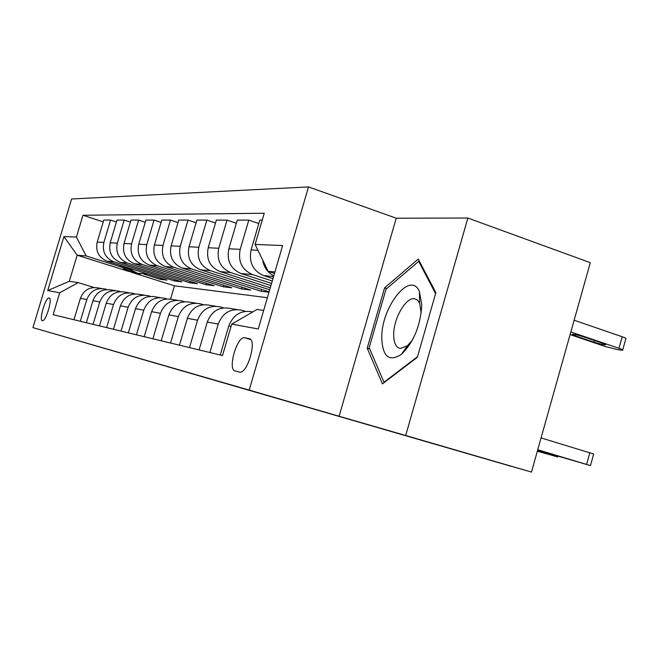 <?xml version="1.0" encoding="UTF-8"?>
<svg xmlns="http://www.w3.org/2000/svg" width="659" height="659" viewBox="0 0 659 659"><rect width="100%" height="100%" fill="white"/><g stroke="black" fill="none" stroke-linecap="round" stroke-linejoin="round"><path stroke-width="0.99" d="M42.333 320.678L42.423 320.694C45.883 321.757 52.893 298.066 49.153 297.95L49.104 297.942C45.636 296.97 38.692 320.282 42.333 320.678M308.511 186.917L71.6 198.985L32.95 327.63L249.193 390.095L308.511 186.917L396.232 218.203L339.105 416.249L405.689 435.5L467.849 218.038L396.232 218.203M467.849 218.038L590.299 262.686L531.467 472.083L437.279 444.825L511.12 466.193M32.95 327.63L511.087 466.284M405.689 435.5L531.467 472.083M249.201 338.644L244.654 337.738C237.018 335.966 227.314 369.666 235.115 370.926L239.703 372.113C247.496 374.106 257.348 339.319 249.201 338.644L249.629 338.775M274.927 271.928L268.188 271.36L255.091 244.431L264.243 213.244L82.952 215.254L103.241 221.869M255.091 244.431L282.629 245.56L258.254 328.965L231.721 324.121L257.043 309.442L263.666 310.438M128.381 271.31L77.144 255.198L69.327 281.294L78.215 282.629L59.714 292.769L53.132 314.714L222.503 355.563L231.721 324.121M59.714 292.769L47.695 290.578L63.915 236.556L76.411 237.067L82.952 215.254M339.105 416.249L249.193 390.095M78.215 282.629L93.99 287.472M80.316 321.271L86.807 299.548C90.39 290.808 96.667 287.332 105.654 289.128L106.816 289.482M93.067 324.343L99.748 301.97C103.43 292.958 109.88 289.375 119.098 291.212L120.432 291.624M106.626 327.614L113.496 304.532C117.286 295.24 123.917 291.542 133.39 293.436L134.897 293.898M121.05 331.09L128.134 307.267C132.039 297.67 138.86 293.848 148.588 295.792L150.301 296.328M136.446 334.805L143.753 310.175C147.773 300.265 154.791 296.311 164.808 298.313L166.752 298.914M152.904 338.775L160.442 313.297C164.593 303.033 171.826 298.939 182.131 301.006L184.339 301.69M170.541 343.026L178.334 316.633C182.625 306.007 190.072 301.756 200.69 303.89L203.194 304.664M189.479 347.598L197.543 320.216C201.983 309.195 209.669 304.779 220.617 306.979L223.467 307.868M209.883 352.516L218.244 324.08C222.833 312.63 230.774 308.041 242.075 310.315L245.305 311.328M267.389 297.703L174.462 285.808L132.78 272.694M174.462 285.808L170.549 299.029M274.49 273.419L268.188 271.36M272.958 278.65L263.616 275.61C252.883 270.816 248.707 262.249 251.087 249.909L259.827 220.114L262.224 220.114M272.274 280.998L252.545 274.589C241.977 269.877 237.858 261.466 240.197 249.357L248.789 220.106L258.822 223.533M271.557 283.436L240.996 273.526C230.601 268.897 226.548 260.651 228.838 248.781L237.273 220.106L248.789 220.106M270.931 285.586L230.732 272.579C220.485 268.032 216.49 259.926 218.739 248.27L227.034 220.106L236.342 223.253M270.281 287.81L220.007 271.59C209.924 267.126 205.987 259.176 208.203 247.735L216.35 220.098L227.034 220.106M269.704 289.787L210.468 270.709C200.525 266.318 196.646 258.501 198.82 247.257L206.844 220.098L215.493 223.006M269.103 291.846L200.493 269.786C190.698 265.478 186.876 257.801 189.009 246.763L196.893 220.098L206.844 220.098M268.996 292.201L261.046 291.253L191.596 268.963C181.942 264.72 178.169 257.175 180.269 246.318L188.029 220.09L196.102 222.791M242.01 287.233L241.507 288.939L250.725 290.026L182.279 268.106C172.773 263.938 169.058 256.516 171.118 245.848L178.754 220.09L188.029 220.09M241.507 288.939L173.976 267.34C164.593 263.238 160.92 255.931 162.954 245.436L170.475 220.09L178.012 222.594M223.665 285.174L223.203 286.764L231.844 287.785L165.261 266.533C156.018 262.496 152.402 255.321 154.395 245L161.801 220.081L170.475 220.09M223.203 286.764L157.485 265.816C148.366 261.837 144.791 254.769 146.759 244.613L154.049 220.081L161.109 222.421M206.448 283.238L206.012 284.721L214.134 285.685L149.321 265.066C140.326 261.153 136.8 254.201 138.736 244.209L145.919 220.081L154.049 220.081M206.012 284.721L142.014 264.391C133.143 260.536 129.658 253.682 131.569 243.846L138.645 220.073L145.268 222.264M190.253 281.418L189.841 282.802L197.478 283.708L134.354 263.682C125.597 259.885 122.162 253.147 124.04 243.459L131.009 220.073L138.645 220.073M189.841 282.802L127.484 263.048C118.842 259.308 115.449 252.661 117.302 243.122L124.172 220.073L130.4 222.116M174.981 279.688L174.602 280.989L181.802 281.846L120.267 262.381C111.742 258.699 108.389 252.158 110.218 242.759L116.989 220.073L124.172 220.073M174.602 280.989L113.801 261.788C105.382 258.155 102.071 251.705 103.867 242.438L110.555 220.065L116.421 221.984M160.574 278.065L160.211 279.284L167.015 280.091L107.005 261.162C98.685 257.578 95.423 251.227 97.194 242.1L103.784 220.065L110.555 220.065M160.211 279.284L144 274.177M121.767 267.175L86.197 255.964L77.144 255.198L63.915 236.556M273.782 275.833C267.612 272.604 263.913 267.323 262.669 260M220.246 355.02L228.747 326.04C233.352 314.475 241.351 309.771 252.743 311.938M199.084 349.913L207.288 322.037C211.794 310.809 219.604 306.311 230.716 308.552L236.861 309.499M179.462 345.176L187.378 318.322C191.736 307.506 199.306 303.181 210.081 305.348L215.567 306.196M261.582 289.425L261.046 291.253M161.216 340.777L168.877 314.87C173.095 304.433 180.426 300.265 190.879 302.366L195.789 303.124M144.206 336.675L151.619 311.649C155.705 301.575 162.822 297.547 172.979 299.581L177.378 300.265M128.316 332.844L135.507 308.643C139.461 298.898 146.38 295.01 156.241 296.978L160.186 297.596M113.439 329.253L120.408 305.825C124.254 296.393 130.968 292.629 140.565 294.548L144.099 295.1M99.476 325.892L106.239 303.181C109.971 294.038 116.511 290.397 125.853 292.258L129.016 292.753M86.345 322.721L92.919 300.693C96.552 291.83 102.911 288.296 112.005 290.108L114.847 290.553M76.411 237.067L86.197 255.964M73.973 319.739L80.373 298.354C83.907 289.746 90.102 286.319 98.965 288.09L101.502 288.477M47.695 290.578L69.327 281.294M418.276 259.078L384.584 287.851L367.203 348.183L382.434 383.884L417.361 357.277L435.863 292.662L418.276 259.078M369.732 348.973L367.203 348.183M386.742 288.576L384.584 287.851M537.744 449.743L590.456 465.592L537.62 450.179M590.472 465.542L593.685 454.018L541.064 437.914M570.142 459.504L539.622 450.599L570.142 459.504M570.842 331.955L618.982 348.314C622.088 349.394 623.307 350.036 622.631 350.234L618.233 349.781L605.168 346.469L570.101 334.583M574.137 320.225L622.203 336.765C625.309 337.861 626.52 338.52 625.836 338.751L622.722 349.913M602.647 343.29L584.031 336.963C578.478 335.2 574.566 334.294 572.3 334.253L575.406 335.868L593.899 342.145C599.41 343.883 603.331 344.789 605.637 344.855L602.647 343.29M537.447 450.797L557.695 456.942L537.332 451.201M537.431 450.871L541.047 452.033L537.373 451.061M381.75 337.523C382.434 356.667 388.991 362.277 401.413 354.336C413.597 342.408 420.393 326.024 421.801 305.183L419.437 291.558C410.557 270.009 381.462 306.633 381.75 337.523M421.192 313.206L419.602 303.091L417.435 300.059L414.552 298.749C405.985 296.962 393.612 318.355 393.687 334.451C393.695 342.795 395.894 347.474 400.268 348.487L407.336 345.827L412.386 340.135M419.635 261.672L418.712 261.351L435.583 293.626M417.534 356.684L383.991 382.236L369.172 347.68L386.026 289.177L418.712 261.351M384.419 382.368L383.991 382.236M119.608 265.14L123.587 268.584L128.118 271.195L137.163 273.501M126.643 267.356L137.41 273.213L147.69 273.996M122.212 265.956L126.05 269.119L130.358 271.516L134.057 272.842L139.881 273.773M140.524 273.88L135.35 272.983L123.892 266.491M263.616 275.61L273.576 276.533M240.996 273.526L252.545 274.589M220.007 271.59L230.732 272.579M200.493 269.786L210.468 270.709M182.279 268.106L191.596 268.963M165.261 266.533L173.976 267.34M149.321 265.066L157.485 265.816M134.354 263.682L142.014 264.391M120.267 262.381L127.484 263.048M107.005 261.162L113.801 261.788M251.087 249.909L257.924 250.255M228.747 326.04L231.029 326.469M207.288 322.037L218.244 324.08M228.838 248.781L240.197 249.357M187.378 318.322L197.543 320.216M208.203 247.735L218.739 248.27M168.877 314.87L178.334 316.633M189.009 246.763L198.82 247.257M151.619 311.649L160.442 313.297M171.118 245.848L180.269 246.318M135.507 308.643L143.753 310.175M154.395 245L162.954 245.436M120.408 305.825L128.134 307.267M138.736 244.209L146.759 244.613M106.239 303.181L113.496 304.532M124.04 243.459L131.569 243.846M92.919 300.693L99.748 301.97M110.218 242.759L117.302 243.122M80.373 298.354L86.807 299.548M97.194 242.1L103.867 242.438M250.651 339.55L244.818 337.762M589.854 452.684L586.609 464.331M618.982 348.314L622.203 336.765M594.369 340.472L593.899 342.145M575.735 334.69L575.406 335.868M553.988 455.064L553.815 455.682M250.675 339.574L244.654 337.738M557.893 456.226L557.703 456.893M407.336 345.827L401.413 354.336M405.614 350.184L404.535 349.847M419.602 303.091L419.437 291.558M132.022 272.612L134.057 272.842M135.35 272.983L137.41 273.213"/></g></svg>
